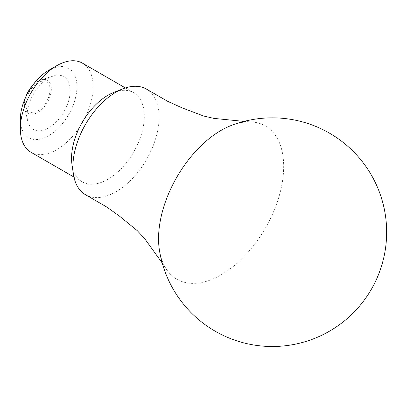 <?xml version="1.0" encoding="UTF-8"?>
<svg xmlns="http://www.w3.org/2000/svg" width="407" height="407" viewBox="0 0 407 407"><rect width="100%" height="100%" fill="white"/><g stroke="black" fill="none" stroke-linecap="round" stroke-linejoin="round"><path stroke-width="0.31" stroke-dasharray="2.04 1.53" d="M159.437 250.325A88.482 51.084 120 0 0 166.611 269.551A88.482 51.084 120 0 0 236.996 263.324A88.482 51.084 120 0 0 283.679 166.494A88.482 51.084 120 0 0 251.831 121.942A88.482 51.084 120 0 0 231.593 125.341M84.941 194.388A60.979 35.206 120 0 0 132.127 178.815A60.979 35.206 120 0 0 159.132 117.043A60.979 35.206 120 0 0 145.904 88.792M71.988 164.514A51.45 29.706 120 0 0 82.209 181.822A51.45 29.706 120 0 0 121.856 168.04A51.45 29.706 120 0 0 144.312 116.265A51.45 29.706 120 0 0 133.659 92.71A51.45 29.706 120 0 0 113.558 92.516M31.003 152.264A51.45 29.706 120 0 0 70.65 138.477A51.45 29.706 120 0 0 93.111 86.701A51.45 29.706 120 0 0 82.453 63.151M20.35 119.373A40.018 23.102 120 0 0 48.647 135.709A40.018 23.102 120 0 0 76.943 86.701A40.018 23.102 120 0 0 48.647 70.365M70.202 90.593A30.489 17.603 120 0 0 53.485 75.987A30.489 17.603 120 0 0 27.635 120.757A30.489 17.603 120 0 0 51.084 126.368A30.489 17.603 120 0 0 70.202 90.593M25.682 97.207A19.058 10.999 120 0 0 24.735 107.886A19.058 10.999 120 0 0 39.387 111.396A19.058 10.999 120 0 0 51.343 89.036A19.058 10.999 120 0 0 40.893 79.904A19.058 10.999 120 0 0 32.112 86.07M49.995 89.815A17.15 9.9 120 0 0 31.802 88.187A17.15 9.9 120 0 0 31.802 112.444A17.15 9.9 120 0 0 49.995 89.815M243.997 121.403L251.831 121.942M162.23 263.029L166.611 269.551M73.926 177.045L82.209 181.822M125.376 87.927L133.659 92.71M24.735 107.886L27.635 120.757M40.893 79.904L53.485 75.987"/><path stroke-width="0.61" d="M231.593 125.341A88.482 51.084 120 0 0 159.437 250.325A114.331 114.331 0 0 0 281.42 346.143A114.331 114.331 0 0 0 386.65 232.173A114.331 114.331 0 0 0 231.593 125.341M243.997 121.403L213.909 118.391L203.429 115.954L182.056 107.85L167.74 101.353L145.904 88.792A60.979 35.206 120 0 0 122.685 88.894A60.979 35.206 120 0 0 73.418 174.227A60.979 35.206 120 0 0 84.941 194.388L106.736 207.015L119.521 216.168L137.225 230.621L144.577 238.482L162.23 263.029M122.685 88.894L113.558 92.516A51.45 29.706 120 0 0 71.988 164.514L73.418 174.227M125.376 87.927L82.453 63.151A51.45 29.706 120 0 0 56.731 65.695A51.45 29.706 120 0 0 20.35 128.709A51.45 29.706 120 0 0 31.003 152.264L73.926 177.045M56.731 65.695L48.647 70.365A40.018 23.102 120 0 0 20.35 119.373L20.35 128.709M32.112 86.07A19.058 10.999 120 0 0 25.682 97.207"/></g></svg>
